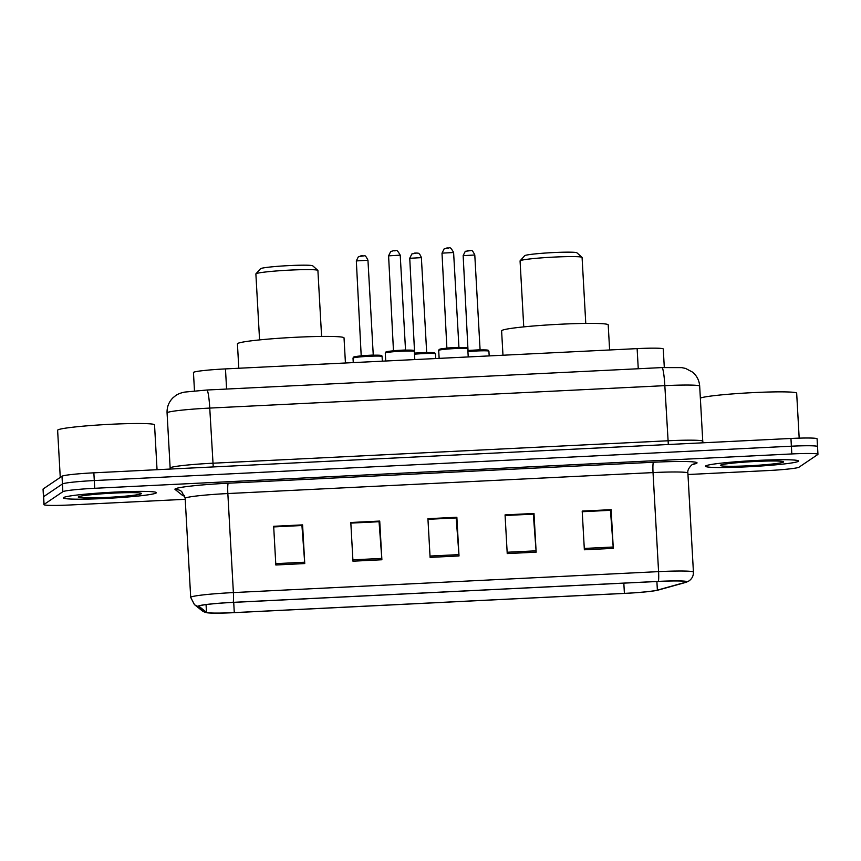 <?xml version="1.0" encoding="UTF-8"?>
<svg xmlns="http://www.w3.org/2000/svg" width="861" height="861" viewBox="0 0 861 861"><rect width="100%" height="100%" fill="white"/><g stroke="black" fill="none" stroke-linecap="round" stroke-linejoin="round"><path stroke-width="1.29" d="M194.478 390.872L193.456 372.522A29.123 1.83 -3.2 0 1 193.607 372.318A29.123 1.83 -3.2 0 1 225.464 368.906L637.129 348.619A29.123 1.83 -3.2 0 1 663.261 348.974L664.305 367.475M817.369 446.762A29.123 1.83 176.8 0 0 817.519 446.558L817.089 438.819A29.123 1.83 176.8 0 0 790.947 438.464L93.86 472.818A29.123 1.83 176.8 0 0 62.003 476.23L43.201 488.94A29.123 1.83 176.8 0 0 43.05 489.145L43.48 496.883A29.123 1.83 176.8 0 1 43.631 496.679A29.123 1.83 176.8 0 0 43.48 496.883L43.911 504.621A29.123 1.83 176.8 0 0 70.053 504.976L185.212 499.305M687.971 474.519L767.14 470.612A29.123 1.83 176.8 0 0 798.997 467.2L817.799 454.5A29.123 1.83 176.8 0 0 817.95 454.296A29.123 1.83 176.8 0 0 791.819 453.941L94.721 488.295A29.123 1.83 176.8 0 0 62.864 491.706L62.433 483.968L43.631 496.679L62.433 483.968A29.123 1.83 176.8 0 1 94.29 480.556A29.123 1.83 176.8 0 0 62.433 483.968L62.003 476.23M791.819 453.941L791.377 446.202L94.29 480.556L791.377 446.202A29.123 1.83 176.8 0 1 817.519 446.558A29.123 1.83 176.8 0 0 791.377 446.202L790.947 438.464M63.585 497.561A46.591 2.927 176.8 0 0 63.348 497.884A46.591 2.927 176.8 0 0 107.593 498.336A46.591 2.927 176.8 0 0 156.142 492.998A46.591 2.927 176.8 0 0 156.39 492.686A46.591 2.927 176.8 0 0 112.134 492.234A46.591 2.927 176.8 0 0 63.585 497.561A46.591 2.927 176.8 0 0 63.348 497.884A46.591 2.927 176.8 0 0 107.593 498.336A46.591 2.927 176.8 0 0 156.142 492.998A46.591 2.927 176.8 0 0 156.39 492.686A46.591 2.927 176.8 0 0 112.134 492.234A46.591 2.927 176.8 0 0 63.585 497.561M705.719 465.909A46.591 2.927 176.8 0 0 705.482 466.231A46.591 2.927 176.8 0 0 749.727 466.684A46.591 2.927 176.8 0 0 798.276 461.345A46.591 2.927 176.8 0 0 798.513 461.033A46.591 2.927 176.8 0 0 754.268 460.581A46.591 2.927 176.8 0 0 705.719 465.909A46.591 2.927 176.8 0 0 705.482 466.231A46.591 2.927 176.8 0 0 749.727 466.684A46.591 2.927 176.8 0 0 798.276 461.345A46.591 2.927 176.8 0 0 798.513 461.033A46.591 2.927 176.8 0 0 754.268 460.581A46.591 2.927 176.8 0 0 705.719 465.909M199.128 606.036A31.061 1.948 -3.2 0 1 233.116 602.399L658.31 581.444A31.061 1.948 -3.2 0 1 686.195 581.832A31.061 1.948 -3.2 0 1 685.022 582.434L657.373 590.129A31.061 1.948 -3.2 0 1 624.397 593.38L234.289 612.601A31.061 1.948 -3.2 0 1 206.5 612.354L199.052 606.381A31.061 1.948 -3.2 0 1 198.977 606.252A31.061 1.948 -3.2 0 1 199.128 606.036M198.364 606.079A31.835 2.002 176.8 0 0 198.288 606.435L205.725 612.397A31.835 2.002 176.8 0 0 206.414 612.655A31.835 2.002 176.8 0 0 234.214 612.655L624.322 593.423A31.835 2.002 176.8 0 0 658.116 590.097L685.765 582.402A31.835 2.002 176.8 0 0 686.239 582.262A31.835 2.002 176.8 0 0 658.396 581.39L233.202 602.345A31.835 2.002 176.8 0 0 198.364 606.079M582.23 511.714L610.46 510.315L613.193 547.015A7.76 0.807 87.2 0 1 613.29 548.349L611.127 509.669L582.197 511.09L584.361 549.781L613.29 548.349M582.23 511.585L611.127 509.669M505.095 515.513L533.325 514.125L536.069 550.825A7.76 0.807 87.2 0 1 536.155 552.159L533.992 513.468L505.063 514.889L507.226 553.58L536.155 552.159M505.095 515.384L533.992 513.468M273.701 526.921L301.931 525.522L304.665 562.222A7.76 0.807 87.2 0 1 304.751 563.557L302.588 524.876L273.669 526.297L275.832 564.988L304.751 563.557M273.69 526.792L302.588 524.876M350.836 523.111L379.055 521.723L381.8 558.423A7.76 0.807 87.2 0 1 381.886 559.758L379.723 521.066L350.804 522.498L352.967 561.189L381.886 559.758M350.825 522.982L379.723 521.066M427.971 519.312L456.19 517.924L458.935 554.624A7.76 0.807 87.2 0 1 459.021 555.958L456.857 517.267L427.928 518.699L430.091 557.379L459.021 555.958M427.96 519.183L456.857 517.267M62.864 491.706L44.062 504.417A29.123 1.83 176.8 0 0 43.911 504.621M157.046 469.708L154.539 424.871A48.528 3.046 176.8 0 0 108.443 424.398A48.528 3.046 176.8 0 0 57.87 429.951A48.528 3.046 176.8 0 0 57.622 430.285L60.259 477.414M78.426 496.829A31.653 1.991 176.8 0 0 78.319 496.926A31.653 1.991 176.8 0 0 107.334 497.41A31.653 1.991 176.8 0 0 141.301 493.73A31.653 1.991 176.8 0 0 141.398 493.396A31.653 1.991 176.8 0 0 110.412 493.267A31.653 1.991 176.8 0 0 78.426 496.829M321.594 336.436L317.903 270.483A31.061 1.948 176.8 0 0 317.838 270.365L312.726 265.812A26.207 1.647 176.8 0 0 287.079 265.705A26.207 1.647 176.8 0 0 260.592 268.664A26.207 1.647 176.8 0 0 260.506 268.74L255.932 273.82A31.061 1.948 176.8 0 0 255.878 273.949L259.57 339.901M317.838 270.365A31.061 1.948 176.8 0 0 287.434 270.236A31.061 1.948 176.8 0 0 256.04 273.733A31.061 1.948 176.8 0 0 255.932 273.82M345.433 362.998L344.034 337.91A53.382 3.347 176.8 0 0 293.332 337.394A53.382 3.347 176.8 0 0 237.701 343.507A53.382 3.347 176.8 0 0 237.432 343.873L238.798 368.25M299.972 599.105A11.645 0.732 176.8 0 0 308.055 598.707M585.771 323.413L582.079 257.461A31.061 1.948 176.8 0 0 582.014 257.342L576.913 252.8A26.207 1.647 176.8 0 0 551.255 252.682A26.207 1.647 176.8 0 0 524.769 255.642A26.207 1.647 176.8 0 0 524.683 255.717L520.119 260.808A31.061 1.948 176.8 0 0 520.066 260.926L523.746 326.879M582.014 257.342A31.061 1.948 176.8 0 0 551.61 257.213A31.061 1.948 176.8 0 0 520.216 260.711A31.061 1.948 176.8 0 0 520.119 260.808M609.62 349.975L608.21 324.888A53.382 3.347 176.8 0 0 557.519 324.371A53.382 3.347 176.8 0 0 501.888 330.484A53.382 3.347 176.8 0 0 501.608 330.85L502.975 355.227M564.159 586.083A11.645 0.732 176.8 0 0 572.231 585.684M799.18 438.141L796.673 393.219A48.528 3.046 176.8 0 0 751.922 392.681A48.528 3.046 176.8 0 0 700.348 398.116M720.56 465.177A31.653 1.991 176.8 0 0 720.453 465.274A31.653 1.991 176.8 0 0 749.457 465.758A31.653 1.991 176.8 0 0 783.435 462.077A31.653 1.991 176.8 0 0 783.532 461.744A31.653 1.991 176.8 0 0 752.546 461.614A31.653 1.991 176.8 0 0 720.56 465.177M226.594 389.043L225.464 368.906M638.259 368.756L637.129 348.619M213.237 466.942L209.75 408.082A19.416 2.023 -92.8 0 0 206.834 390.022L661.915 367.582A19.416 2.023 -92.8 0 1 664.832 385.653L209.75 408.082A38.82 2.443 176.8 0 0 167.26 412.634A38.82 2.443 176.8 0 0 167.066 412.903L170.144 468.029A38.82 2.443 -3.2 0 1 170.349 467.76A38.82 2.443 -3.2 0 1 212.828 463.218L667.91 440.778A38.82 2.443 -3.2 0 1 702.759 441.262L699.681 386.137A38.82 2.443 176.8 0 0 664.832 385.653L668.319 444.513M43.201 488.94L44.062 504.417M93.86 472.818L94.721 488.295M653.477 462.249A9.708 1.012 -92.8 0 0 653.036 472.592L227.842 493.547A38.82 2.443 176.8 0 0 185.363 498.099A38.82 2.443 176.8 0 0 185.169 498.358L181.671 491.534A9.708 9.665 128.7 0 0 175.063 489.435A48.528 3.046 -3.2 0 1 228.283 483.215L653.477 462.249A48.528 3.046 -3.2 0 1 696.786 463.186A48.528 3.046 -3.2 0 1 695.204 463.799L692.158 464.649M687.885 473.066A38.82 2.443 176.8 0 0 653.036 472.592L658.579 571.629A38.82 2.443 -3.2 0 1 693.428 572.113L687.885 473.066C687.379 470.612 688.714 467.867 691.9 464.822L693.148 464.122M185.169 498.358L190.701 597.405A38.82 2.443 -3.2 0 1 190.894 597.136A38.82 2.443 -3.2 0 1 233.385 592.583A9.708 1.012 87.2 0 1 233.202 602.345M190.701 597.405L194.403 604.562A9.708 9.665 -51.3 0 0 198.288 606.435M206.414 612.655L201.84 610.524A9.708 9.665 -51.3 0 0 205.725 612.397M658.396 581.39A9.708 1.012 -92.8 0 0 658.579 571.629L233.385 592.583L227.842 493.547A9.708 1.012 -92.8 0 1 228.283 483.215M184.728 495.99A48.528 3.046 -3.2 0 1 182.5 495.398L175.063 489.435M182.5 495.398A9.708 9.665 128.7 0 1 184.555 495.495M693.266 464.09A9.708 9.31 -105.6 0 1 695.204 463.799M624.397 593.38L623.827 583.145M657.373 590.129L656.889 581.519M685.022 582.434L684.958 581.358M206.5 612.354L206.059 604.605M234.289 612.601L233.718 602.377M458.935 554.624L430.016 556.045M381.8 558.423L352.892 559.844M304.665 562.222L275.757 563.654M536.069 550.825L507.151 552.245M613.193 547.015L584.285 548.446M385.351 352.913A14.562 0.915 176.8 0 0 385.276 353.01L385.771 352.063L390.55 351.116L410.503 350.115C413.743 350.19 415.024 350.621 414.356 351.385A14.562 0.915 176.8 0 0 400.526 351.245A14.562 0.915 176.8 0 0 385.351 352.913M393.929 350.631L405.488 349.986M393.499 351.406L388.591 255.803L390.722 251.509L394.134 250.573C396.092 252.047 395.63 246.946 400.225 255.157L388.623 255.846M386.266 351.901A13.593 0.85 -3.2 0 1 401.129 350.309A13.593 0.85 -3.2 0 1 413.258 350.567M393.176 250.691L395.102 250.594M438.766 350.287A14.562 0.915 176.8 0 0 438.69 350.384L439.185 349.426L443.964 348.479L463.918 347.478C467.157 347.553 468.438 347.984 467.771 348.759A14.562 0.915 176.8 0 0 453.941 348.619A14.562 0.915 176.8 0 0 438.766 350.287M447.343 347.995L458.902 347.349M442.037 253.134L444.136 248.872L447.548 247.946C449.507 249.41 449.044 244.309 453.639 252.521L442.037 253.134M439.68 349.265A13.593 0.85 -3.2 0 1 454.543 347.672A13.593 0.85 -3.2 0 1 466.673 347.941M453.607 252.564L458.935 347.306L459.526 348.124M446.59 248.065L448.516 247.968M353.01 358.09L353.505 357.143C355.033 356.163 367.152 355.302 374.75 355.184C382.811 355.302 381.617 355.324 382.08 356.465A14.562 0.915 176.8 0 0 368.26 356.325A14.562 0.915 176.8 0 0 353.085 357.993A14.562 0.915 176.8 0 0 353.01 358.09L353.268 362.61M354 356.971A13.593 0.85 -3.2 0 1 368.863 355.389A13.593 0.85 -3.2 0 1 380.992 355.647M361.652 355.701L373.222 355.055M367.927 260.27L356.357 260.915M360.91 255.771L362.836 255.674M434.407 353.01A13.593 0.85 -3.2 0 0 428.434 352.547A13.593 0.85 -3.2 0 0 414.464 353.29L430.823 352.536L434.751 352.87L435.494 353.828A14.562 0.915 176.8 0 0 414.507 354.183M415.067 353.075L426.636 352.429M421.341 257.643L409.771 258.289M414.324 253.134L416.25 253.037M487.821 350.384A13.593 0.85 -3.2 0 0 481.848 349.91A13.593 0.85 -3.2 0 0 467.878 350.653L484.237 349.91L488.165 350.244L488.908 351.202A14.562 0.915 176.8 0 0 467.921 351.546M468.481 350.438L480.051 349.792M474.755 255.007L463.186 255.652M467.738 250.508L469.665 250.411M167.066 412.903C166.851 406.941 168.864 401.872 173.093 397.674L175.676 395.597C177.872 393.994 180.95 392.81 184.911 392.067L206.834 390.022M703.114 442.791L702.759 441.262M170.144 468.029L170.091 469.062M661.915 367.582L681.697 367.625L685.56 368.422L692.556 372.124C696.883 375.794 699.261 380.465 699.681 386.137M194.403 604.562L201.84 610.524M686.239 582.262L688.854 581.003C691.975 578.85 693.503 575.891 693.428 572.113M817.95 454.296L817.519 446.558M406.112 350.75L405.52 349.943L400.225 255.157M385.276 353.01L385.728 361.007M414.356 351.385L414.808 359.575M442.005 253.177L446.913 348.77M438.69 350.384L439.142 358.37M467.771 348.759L468.223 356.938M361.233 356.476L356.325 260.883L358.456 256.589L364.343 255.803C365.021 255.157 366.226 256.632 367.959 260.237L373.254 355.023L373.846 355.83M382.08 356.465L382.349 361.179M414.647 353.849L409.739 258.246L411.87 253.952L416.832 253.016C417.219 253.651 418.973 251.434 421.373 257.6L426.669 352.386L427.26 353.193M435.494 353.828L435.763 358.542M468.061 351.213L463.153 255.62L465.284 251.315L471.171 250.54C471.85 249.894 473.055 251.369 474.788 254.964L480.083 349.749L480.675 350.567M488.908 351.202L489.177 355.905"/></g></svg>
